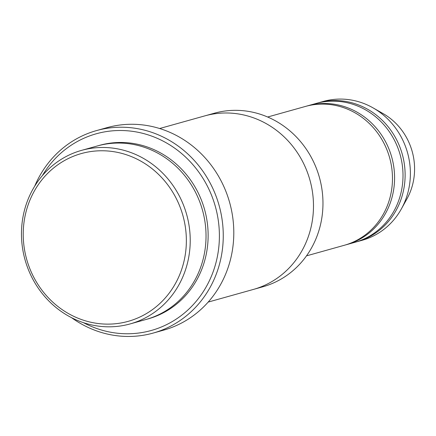 <?xml version="1.0" encoding="UTF-8"?>
<svg xmlns="http://www.w3.org/2000/svg" width="436" height="436" viewBox="0 0 436 436"><rect width="100%" height="100%" fill="white"/><g stroke="black" fill="none" stroke-linecap="round" stroke-linejoin="round"><path stroke-width="0.65" d="M307.647 105.817L316.078 103.463A72.087 67.139 74.4 0 1 402.744 169.135A72.087 67.139 74.4 0 1 354.931 242.307L346.5 244.667A72.087 67.139 -105.6 0 0 391.73 157.151A72.087 67.139 -105.6 0 0 307.647 105.817A72.087 67.139 -105.6 0 0 306.601 106.122M345.443 244.95A72.087 67.139 -105.6 0 0 346.5 244.667M81.57 150.371L97.37 145.951A90.11 83.919 74.4 0 1 205.699 228.039A90.11 83.919 74.4 0 1 145.935 319.501L130.13 323.921A90.11 83.919 -105.6 0 0 186.663 214.534A90.11 83.919 -105.6 0 0 81.57 150.371A90.11 83.919 -105.6 0 0 21.8 241.833A90.11 83.919 -105.6 0 0 130.13 323.921M23.549 241.969A87.107 81.123 -105.6 0 0 151.717 310.143A87.107 81.123 -105.6 0 0 139.122 160.208A87.107 81.123 -105.6 0 0 23.549 241.969M205.481 115.698L214.305 113.229A90.11 83.919 74.4 0 1 322.635 195.317A90.11 83.919 74.4 0 1 262.864 286.779L254.046 289.248M267.644 117.011L305.543 106.411A72.087 67.139 74.4 0 1 392.209 172.084A72.087 67.139 74.4 0 1 344.396 245.255L306.497 255.861M355.978 242.002A72.087 67.139 -105.6 0 0 357.035 241.718A72.087 67.139 -105.6 0 0 402.265 154.202A72.087 67.139 -105.6 0 0 318.182 102.874A72.087 67.139 -105.6 0 0 317.13 103.174M357.035 241.718L362.305 240.241A72.087 67.139 -105.6 0 0 401.327 208.986A72.087 67.139 -105.6 0 0 373.031 107.861A72.087 67.139 -105.6 0 0 323.452 101.397L318.182 102.874M401.327 208.986L406.941 198.892A60.822 56.642 -105.6 0 0 383.064 113.573L373.031 107.861M83.494 322.678A102.128 95.113 -105.6 0 0 208.86 281.82A102.128 95.113 -105.6 0 0 170.71 145.499A102.128 95.113 -105.6 0 0 42.347 175.637M208.195 302.083L253.387 289.433A90.11 83.925 -105.6 0 0 309.92 180.041A90.11 83.925 -105.6 0 0 204.822 115.878L159.631 128.522M96.481 130.598L107.016 127.65A105.131 97.909 74.4 0 1 233.407 223.423A105.131 97.909 74.4 0 1 163.674 330.134L153.14 333.082A105.131 97.909 -105.6 0 0 219.101 205.454A105.131 97.909 -105.6 0 0 96.481 130.598A105.131 97.909 -105.6 0 0 34.722 186.134M71.526 317.664A105.131 97.909 -105.6 0 0 153.14 333.082M146.987 319.196A90.11 83.919 -105.6 0 0 204.571 209.52A90.11 83.919 -105.6 0 0 98.427 145.662"/></g></svg>
